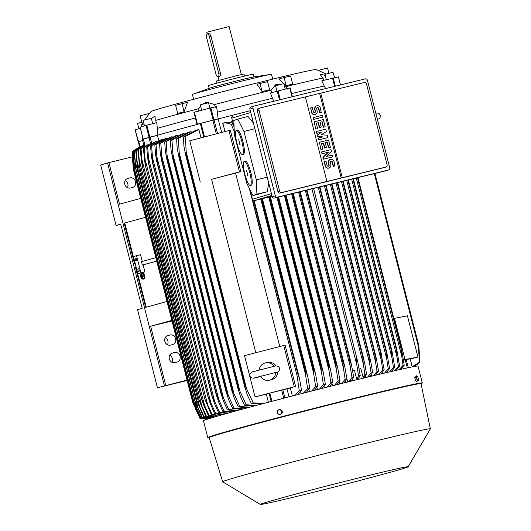 <?xml version="1.0" encoding="UTF-8"?>
<svg xmlns="http://www.w3.org/2000/svg" width="531" height="531" viewBox="0 0 531 531"><rect width="100%" height="100%" fill="white"/><g stroke="black" fill="none" stroke-linecap="round" stroke-linejoin="round"><path stroke-width="0.8" d="M141.312 275.078L142.242 277.766L141.312 275.078M142.242 277.766L141.538 275.018M142.5 277.706L142.009 277.832M141.963 273.611A2.662 1.779 76.7 0 1 142.009 273.598A2.662 1.779 76.7 0 1 144.346 275.748A2.662 1.779 76.7 0 1 143.277 278.768A2.662 1.779 76.7 0 1 143.237 278.775A2.662 1.779 76.7 0 1 140.901 276.631A2.662 1.779 76.7 0 1 141.963 273.611M142.135 273.206A3.013 2.018 76.7 0 1 142.182 273.193A3.013 2.018 76.7 0 1 144.83 275.622A3.013 2.018 76.7 0 1 143.622 279.047A3.013 2.018 76.7 0 1 143.576 279.06A3.013 2.018 76.7 0 1 143.523 279.074M143.37 279.114A3.013 2.018 -103.3 0 0 144.578 275.689A3.013 2.018 -103.3 0 0 141.93 273.253A3.013 2.018 -103.3 0 0 141.877 273.266A3.013 2.018 -103.3 0 0 140.669 276.691A3.013 2.018 -103.3 0 0 143.317 279.12A3.013 2.018 -103.3 0 0 143.37 279.114M142.142 273.578A2.662 1.779 -103.3 0 0 141.047 275.888M141.399 277.268A2.662 1.779 -103.3 0 0 143.363 278.742M142.693 278.377L141.638 274.255L142.348 276.08L143.835 275.669L143.921 276.014L142.434 276.425L142.945 278.317L142.434 276.425M142.607 276.007L141.87 274.188M142.693 276.366L144.18 275.947L143.835 275.669M140.981 275.908L141.565 277.222L140.981 275.908M141.817 277.155L141.213 275.841M393.843 318.474L407.43 315.806L417.943 357.058L410.251 359.002M394.473 318.315L404.994 359.567L417.943 357.058M403.474 359.958L404.994 359.567M412.209 366.894L410.191 358.783L403.514 360.224M200.313 123.457L203.798 137.124L200.313 123.457L218.181 118.944A100.419 1.912 -14.3 0 1 250.3 110.72A100.591 1.912 165.7 0 0 218.135 118.951L213.94 119.893L210.873 107.859L210.084 108.052L193.895 112.3L196.961 124.327L197.439 124.194L194.366 112.16M197.439 124.194L213.94 119.893M193.895 112.3L196.961 124.327L197.386 124.387A100.591 1.912 165.7 0 0 157.302 135.325L149.861 137.19L146.795 125.157L140.078 127.121L143.217 139.129L149.861 137.19M200.353 123.604A100.419 1.912 -14.3 0 0 157.455 135.286L143.217 139.129M143.403 139.626A100.591 1.912 165.7 0 0 142.374 140.177A100.591 1.912 165.7 0 0 142.573 140.25M138.345 141.75L142.653 140.576L138.498 141.691L135.12 129.75L138.498 141.691M143.815 145.116L142.547 140.144A100.419 1.912 -14.3 0 1 143.41 139.653M144.95 145.7L143.39 139.095M218.181 118.944L221.633 132.465M226.518 122.283A100.419 1.912 165.7 0 0 222.861 123.225L224.991 131.582M232.439 120.756A100.419 1.912 165.7 0 0 231.629 120.968L232.18 123.139M300.632 391.692L301.15 393.73M308.969 389.502L309.5 391.593M316.961 387.457L317.492 389.562M324.64 385.533L325.171 387.623M332.041 383.727L332.565 385.765M339.183 382.021L339.687 383.986M345.986 382.42L345.641 381.066M156.393 141.79L156.273 141.346L150.612 144.054L146.735 147.107A113.541 2.157 165.7 0 1 147.684 146.835L148.939 164.437A116.561 2.217 165.7 0 0 148.879 164.457L147.625 157.966L146.735 147.107M145.302 146.41L143.383 139.082M148.574 145.521L148.348 144.664L147.352 144.956L143.33 148.103L145.149 164.749L204.853 398.967L212.081 414.28L217.298 415.162L217.026 414.08M148.348 144.664L144.166 147.857A113.541 2.157 165.7 0 0 143.748 147.976A113.541 2.157 165.7 0 0 143.33 148.103M144.166 147.857L145.434 163.395L145.487 165.32L145.149 164.749M145.036 159.081L207.455 403.972M217.298 415.162L216.296 415.454L211.245 414.525L204.853 398.967M211.245 414.525A113.541 2.157 -14.3 0 1 211.657 414.399A113.541 2.157 -14.3 0 1 212.081 414.28M284.118 77.566L290.616 75.999L292.681 84.11L286.189 85.677L278.815 79.073L284.118 77.566L286.189 85.677M326.027 74.028L318.242 70.377L327.541 68.001L328.881 73.271M318.334 70.397L316.018 69.521A85.159 1.62 165.7 0 0 270.624 79.65A85.159 1.62 165.7 0 0 151.043 111.57L149.423 113.448M202.596 104.189L206.751 102.138L214.524 104.554A97.578 1.852 165.7 0 1 271.036 90.237L275.642 84.681L280.116 84.542M284.39 85.803L285.95 86.593A97.578 1.852 165.7 0 1 322.974 78.024L320.372 74.858L320.777 74.24L325.231 75.482M285.797 86.268L287.165 89.208M272.728 79.132L271.507 74.32A40.807 0.777 165.7 0 0 271.016 74.327A40.807 0.777 165.7 0 0 249.729 79.159A40.807 0.777 165.7 0 0 196.643 93.044A40.807 0.777 165.7 0 0 192.853 94.252A40.807 0.777 165.7 0 0 192.421 94.478L193.649 99.29M271.016 74.327L253.108 77.068A23.065 0.438 165.7 0 0 241.565 79.716A23.065 0.438 165.7 0 0 211.557 87.569A23.065 0.438 165.7 0 0 209.884 88.086L192.853 94.252M253.858 76.929L253.174 74.234A23.065 0.438 165.7 0 0 235.93 78.19A23.065 0.438 165.7 0 0 210.86 84.814A23.065 0.438 165.7 0 0 208.477 85.63L209.161 88.325M244.492 76.092L243.968 74.021L236.395 75.701L216.456 81.031L216.987 83.102M241.346 74.526L229.12 26.55L206.771 32.245L207.183 33.858A3.193 1.447 -103.7 0 0 207.17 33.858A3.193 1.447 -103.7 0 0 206.566 37.362L215.944 74.148A3.193 1.447 -103.7 0 0 218.095 76.842A3.193 1.447 -103.7 0 0 218.122 76.829A3.193 1.447 -103.7 0 0 218.726 73.324L209.347 36.546A3.193 1.447 -103.7 0 0 207.203 33.851L208.398 33.559M208.159 33.692C209.38 33.274 210.356 34.289 211.079 36.758M209.347 36.546L210.966 36.148L220.345 72.933L218.726 73.324M220.153 72.342C220.69 74.851 220.338 76.252 219.084 76.55M218.095 76.842L219.296 76.544M328.928 73.265L327.541 68.001M271.626 93.005L270.963 89.892M323.99 80.685L322.848 77.692M144.001 123.962A97.578 1.852 165.7 0 0 141.624 124.971A97.578 1.852 165.7 0 0 141.618 124.997L142.228 123.869M151.421 118.592L154.455 116.375L155.922 117.198L155.782 120.378A97.578 1.852 165.7 0 1 198.674 108.696L200.579 106.047M260.031 83.48L267.524 81.621L269.595 89.732L262.102 91.591L257.064 84.416L260.031 83.48L262.102 91.591M184.091 111.716L177.693 113.435L175.622 105.324L187.489 102.357L184.091 111.716L182.02 103.598M143.45 121.818L142.228 123.902L140.157 115.785L149.463 113.415L144.618 119.973M214.411 104.215L215.42 107.242M155.722 120.026L156.24 123.179M198.899 111.563L198.647 108.337M140.383 128.329L135.432 129.657M138.93 128.721L137.562 123.358L141.797 122.196M195.348 117.988A98.998 1.885 165.7 0 0 157.262 128.389L156.864 122.634L146.795 125.157M144.472 125.82L143.098 120.424L143.536 120.278L151.348 118.32L152.716 123.677M273.784 101.268L272.443 98.268A98.998 1.885 165.7 0 0 217.391 112.214L216.555 106.585L210.873 107.859M201.647 110.262L200.273 104.859L203.101 104.056L208.524 102.755L209.891 108.105M272.443 98.268L270.359 92.958L290.145 87.887L292.375 96.722L290.145 87.887M276.963 91.126L275.596 85.776L281.576 84.177L283.853 83.672L285.227 89.082M325.649 88.577L324.249 86.022A98.998 1.885 165.7 0 0 291.592 93.589M324.249 86.022L321.806 80.785L338.413 76.882M326.293 79.643L324.945 74.36L332.99 72.282L334.563 77.619M157.262 128.389L157.302 135.325M197.386 124.387L195.813 117.862M217.391 112.214L218.135 118.951M156.273 141.346L147.684 146.835M148.939 164.437L208.258 397.168L215.593 413.251L224.208 414.213M148.879 164.457L208.205 397.188A116.561 2.217 -14.3 0 1 208.258 397.168M219.847 415.454L219.582 414.432L214.643 413.53L210.223 403.527L208.205 397.188M214.643 413.53A113.541 2.157 -14.3 0 1 215.593 413.251M148.58 158.43L210.814 402.604M157.455 135.286L158.809 140.622M311.936 188.87L356.805 364.916L356.414 358.538L357.781 361.943L360.224 375.563L358.584 378.251L356.593 378.736L358.558 375.975A113.541 2.157 -14.3 0 1 359.394 375.769A113.541 2.157 -14.3 0 1 360.224 375.563M358.558 375.975L356.805 364.916M318.281 187.317L363.237 363.708L364.93 374.421L363.038 377.103L360.861 368.587L359.142 369.012M363.237 363.708L362.759 356.991A116.561 2.217 -14.3 0 1 362.852 356.965L364.598 362.633L366.543 374.03L363.908 377.78M319.436 187.031L362.759 356.991M319.536 187.012L362.852 356.965M364.93 374.421A113.541 2.157 -14.3 0 1 366.543 374.03M352.611 370.605L354.409 370.167L356.593 378.736M306.533 190.191L349.856 360.144L351.31 363.881L353.692 377.169L352.113 379.778L348.675 381.756M305.378 190.476L350.161 366.164L349.756 360.171L306.433 190.217M348.376 381.829L351.973 377.594A113.541 2.157 -14.3 0 1 353.692 377.169M351.973 377.594L350.161 366.164M298.608 192.129L343.298 367.445L342.887 361.87L299.557 191.897M342.887 361.87A116.561 2.217 -14.3 0 1 343.092 361.817L344.626 365.866L346.949 378.835L343.929 382.931M299.769 191.844L343.092 361.817M341.519 383.528L345.17 379.273A113.541 2.157 -14.3 0 1 346.949 378.835L347.745 381.981M345.17 379.273L343.298 367.445M291.625 193.835L336.216 368.76L335.798 363.629L292.468 193.629M335.798 363.629A116.561 2.217 -14.3 0 1 336.116 363.549L337.729 367.903L339.986 380.561L336.926 384.67M292.787 193.556L336.116 363.549M334.424 385.3L338.147 381.019A113.541 2.157 -14.3 0 1 339.986 380.561M338.147 381.019L336.216 368.76M284.424 195.6L328.901 370.107L328.49 365.454L285.147 195.421M328.49 365.454A116.561 2.217 -14.3 0 1 328.921 365.348L330.601 369.981L332.798 382.36L329.678 386.488M285.578 195.315L328.921 365.348M327.076 387.139L330.893 382.831A113.541 2.157 -14.3 0 1 332.798 382.36M330.893 382.831L328.901 370.107M276.983 197.419L321.355 371.488L320.95 367.352L277.594 197.266M320.95 367.352A116.561 2.217 -14.3 0 1 321.494 367.213L323.246 372.112L325.37 384.225L322.178 388.38M278.144 197.134L321.494 367.213M319.456 389.064L323.406 384.716A113.541 2.157 -14.3 0 1 325.37 384.225M323.406 384.716L321.355 371.488M268.739 197.094L313.549 372.901L313.164 369.317L269.237 196.974M313.164 369.317A116.561 2.217 -14.3 0 1 313.828 369.151L315.64 374.295L317.697 386.163L314.398 390.345M269.901 196.815L313.828 369.151M311.538 391.075L315.653 386.681A113.541 2.157 -14.3 0 1 317.697 386.163M315.653 386.681L313.549 372.901M232.465 120.862L231.629 120.968M260.787 199.039L305.471 374.348L305.119 371.361L261.172 198.946M305.119 371.361A116.561 2.217 -14.3 0 1 305.896 371.162L307.761 376.539L309.752 388.181L306.314 392.409M261.949 198.76L305.896 371.162M303.301 393.179L307.628 388.725A113.541 2.157 -14.3 0 1 309.752 388.181M307.628 388.725L305.471 374.348M226.12 122.349C228.569 121.878 231.104 122.409 233.726 123.935M231.947 124.705C228.522 123.112 225.37 122.641 222.502 123.292M233.255 123.955A113.541 2.157 165.7 0 0 231.377 124.433L234.297 132.027M249.271 188.239L297.088 375.835L249.862 189.408M296.783 373.492A116.561 2.217 -14.3 0 1 297.665 373.266L299.59 378.849L301.508 390.285L297.891 394.566M253.645 200.572L297.665 373.266M294.678 395.396L299.285 390.856A113.541 2.157 -14.3 0 1 301.508 390.285M299.285 390.856L297.088 375.835M200.28 182.047L189.766 140.795L228.941 130.553L230.308 130.287L240.822 171.54L235.565 173.073A100.419 1.912 165.7 0 0 211.59 179.345L240.822 171.54M228.941 130.553L239.454 171.805M235.565 173.073L279.757 346.438M255.783 352.71L211.59 179.345M269.137 393.464A100.419 1.912 165.7 0 0 266.356 394.201L255.046 396.903L244.532 355.651L285.074 345.143L295.588 386.395L290.331 387.929A100.419 1.912 165.7 0 0 286.972 388.798L269.098 393.318L271.188 401.509L269.098 393.318M255.046 396.903L295.588 386.395M283.707 345.409L294.22 386.661M277.799 371.965A8.868 8.436 79 0 1 271.062 379.864L269.117 380.242A8.868 8.436 79 0 1 260.608 376.618L261.67 375.908M259.088 369.981A8.868 8.436 79 0 1 265.746 362.826L267.69 362.447A8.868 8.436 79 0 1 276.074 365.886M274.421 372.729L275.848 372.629C278.105 372.609 280.348 369.749 279.505 368.288C278.994 366.556 277.567 365.799 275.217 366.018L252.218 371.912C250.035 373.326 249.271 374.634 249.935 375.829C250.353 377.561 251.78 378.318 254.23 378.092L260.621 376.612M275.835 372.636A8.868 8.436 79 0 1 269.117 380.242M265.746 362.826A8.868 8.436 79 0 1 274.115 366.251M250.021 189.72L252.451 199.258A1.772 1.58 73.6 0 0 254.422 200.599L272.104 196.271M232.804 116.05L232.87 116.03A1.772 1.58 73.6 0 0 231.768 118.128L234.098 127.267M252.975 195.594L246.762 183.255L234.41 134.768L233.819 120.444L237.795 119.11L243.981 131.462L256.314 179.823L256.924 194.14L252.975 195.594L267.246 191.757L268.739 183.062M253.46 123.112L248.05 116.448L237.795 119.11M243.981 131.462L254.887 128.728M256.314 179.823L267.246 177.208M236.401 130.414L237.41 130.161A12.419 2.575 75.9 0 1 242.866 141.346A12.419 2.575 75.9 0 1 243.45 154.255L242.435 154.508A12.419 2.575 -104.1 0 0 241.857 141.598A12.419 2.575 -104.1 0 0 236.401 130.414A12.419 2.575 -104.1 0 0 236.979 143.324A12.419 2.575 -104.1 0 0 242.435 154.508M244.287 161.351L245.295 161.099A12.419 2.575 75.9 0 1 250.758 172.29A12.419 2.575 75.9 0 1 251.336 185.193L250.327 185.445A12.419 2.575 -104.1 0 0 249.743 172.542A12.419 2.575 -104.1 0 0 244.287 161.351A12.419 2.575 -104.1 0 0 244.864 174.261A12.419 2.575 -104.1 0 0 250.327 185.445M247.984 175.688L246.61 170.65L247.811 175.754M240.098 144.751L238.718 139.713L239.926 144.81M239.142 142.089L239.488 142.036M256.924 194.14L267.246 191.757M253.944 106.127L250.984 107.003A1.772 1.58 73.6 0 0 249.882 109.094L272.23 196.755A1.772 1.58 73.6 0 0 274.202 198.096L385.552 170.863A1.772 1.58 73.6 0 0 385.679 170.823M275.317 195.846L252.975 108.185A1.772 1.58 -106.4 0 1 254.07 106.087L365.421 78.853A1.772 1.58 -106.4 0 1 367.392 80.194L389.741 167.856A1.772 1.58 -106.4 0 1 388.639 169.953L277.295 197.187A1.772 1.58 -106.4 0 1 275.317 195.846L272.23 196.755M259.978 108.032L258.358 108.51A1.772 1.58 73.6 0 0 257.263 110.601L277.945 191.731A1.772 1.58 73.6 0 0 279.917 193.078L384.351 167.53A1.772 1.58 73.6 0 0 384.484 167.491M305.385 96.934L320.731 93.131A1064.476 20.238 -14.3 0 1 364.545 82.444M258.298 108.523L260.104 107.992A1064.476 20.238 -14.3 0 1 305.371 96.888L326.93 181.449A1064.476 20.238 165.7 0 0 281.662 192.561L279.917 193.078M281.954 192.454C280.7 192.799 279.91 192.282 279.585 190.894M259.075 110.428C258.697 109.054 259.141 108.231 260.416 107.952M277.945 191.731L279.645 191.233L258.962 110.103L257.263 110.601M319.649 93.449L341.207 178.011L326.93 181.449M322.012 153.764L321.554 151.959L330.999 149.636L331.457 151.441L326.2 156.559L332.379 155.052L332.837 156.857L323.704 159.088L323.24 157.282L328.503 152.165L322.012 153.764L321.859 151.873M332.837 156.857L323.392 159.181L322.934 157.375L328.191 152.258M316.801 133.314L316.337 131.509L325.788 129.179L326.399 131.588L321.215 134.774L327.322 135.199L327.932 137.602L318.792 139.839L318.334 138.033L322.901 136.918L317.877 136.228L317.565 135.027L321.68 132.106L316.801 133.314L316.649 131.416M327.932 137.602L318.487 139.932L318.334 138.033M322.556 137.005L317.565 136.321L317.259 135.12L321.368 132.192M313.27 119.475L313.117 117.577L322.257 115.346L322.722 117.152L313.27 119.475L313.117 117.577M315.149 114.523A3.106 2.768 -106.4 0 1 314.996 114.577A3.106 2.768 -106.4 0 1 311.431 112.253L310.668 107.952L312.281 107.561L313.356 111.769A1.241 1.108 73.6 0 0 315.5 111.244L314.737 109.532A3.106 2.768 -106.4 0 1 316.542 105.895A3.106 2.768 -106.4 0 1 316.702 105.855M314.624 112.731A1.241 1.108 73.6 0 0 315.195 111.337L314.737 109.532M315.042 109.439A3.106 2.768 73.6 0 1 316.854 105.802A3.106 2.768 73.6 0 1 320.419 108.125L321.182 112.426L319.569 112.824L318.494 108.609A1.241 1.108 73.6 0 0 317.226 107.647M315.726 129.099L314.193 121.791L323.333 119.555L325.171 126.776L323.558 127.168L322.178 121.752L320.027 122.283L321.255 127.095L319.642 127.486L318.414 122.674L316.264 123.199L317.644 128.615L315.726 129.099L314.193 121.791M325.171 126.776L323.253 127.261L321.872 121.845L320.034 122.296M321.255 127.095L319.337 127.579L318.109 122.767L316.27 123.219M320.936 149.556L319.41 142.248L328.543 140.011L330.388 147.226L328.775 147.625L327.395 142.208L325.244 142.733L326.472 147.545L324.859 147.943L323.631 143.131L321.481 143.655L322.861 149.072L320.936 149.556L319.41 142.248M330.388 147.226L328.463 147.718L327.083 142.301L325.244 142.753M326.472 147.545L324.547 148.036L323.319 143.217L321.487 143.669M328.802 168.068A3.106 2.768 -106.4 0 1 328.643 168.121A3.106 2.768 -106.4 0 1 325.078 165.798L324.315 161.497L325.928 161.099L327.003 165.314A1.241 1.108 73.6 0 0 329.154 164.789L328.384 163.07A3.106 2.768 -106.4 0 1 330.189 159.439A3.106 2.768 -106.4 0 1 330.348 159.4M328.271 166.276A1.241 1.108 73.6 0 0 328.842 164.875L328.384 163.07M328.689 162.984A3.106 2.768 73.6 0 1 330.501 159.346A3.106 2.768 73.6 0 1 334.065 161.67L334.829 165.971L333.216 166.362L332.147 162.154A1.241 1.108 73.6 0 0 330.879 161.192M324.315 161.497L325.39 165.705A3.106 2.768 73.6 0 0 328.954 168.028A3.106 2.768 73.6 0 0 330.767 164.391L330.302 162.586A1.241 1.108 73.6 0 1 332.452 162.061L332.147 162.154M335.141 165.878L333.528 166.276L332.452 162.061M322.861 149.072L321.248 149.463M317.644 128.615L316.031 129.013M310.668 107.952L311.743 112.167A3.106 2.768 73.6 0 0 315.308 114.484A3.106 2.768 73.6 0 0 317.113 110.853L316.655 109.047A1.241 1.108 73.6 0 1 318.806 108.516L318.494 108.609M321.494 112.333L319.881 112.731L318.806 108.516M322.722 117.152L313.582 119.382M321.68 132.106L317.107 133.221M328.503 152.165L322.324 153.678M384.417 167.511L386.097 167.013A1064.476 20.238 165.7 0 0 342.289 177.693L341.207 178.011M342.289 177.693L320.731 93.131M364.266 82.551C365.447 82.225 366.204 82.756 366.529 84.144M387.039 164.61C387.418 165.984 387.006 166.794 385.805 167.053M366.47 83.805L387.152 164.935M145.116 145.673L141.08 148.773A113.541 2.157 165.7 0 0 140.35 148.992L144.903 145.521M141.08 148.773L142.394 166.369A116.561 2.217 165.7 0 0 142.348 166.382L201.76 399.677L142.348 166.382L141.312 160.568L140.35 148.992M142.394 166.369L201.714 399.1L208.988 415.196L214.039 416.065L213.794 415.109M213.947 416.39L208.265 415.415L203.552 404.748L201.674 399.113A116.561 2.217 -14.3 0 1 201.714 399.1M141.91 159.652L204.501 405.213M208.265 415.415A113.541 2.157 -14.3 0 1 208.988 415.196M219.582 414.432L223.989 414.28M201.017 137.854L198.886 129.498A100.419 1.912 165.7 0 0 195.574 130.374L183.414 136.985A113.541 2.157 165.7 0 1 185.319 136.48L186.328 154.129A116.561 2.217 165.7 0 0 185.578 154.335L183.912 146.231L183.414 136.985M162.579 139.646L162.513 139.381A100.419 1.912 165.7 0 0 160.893 139.839L150.565 146.005A113.541 2.157 165.7 0 1 151.62 145.706L152.868 163.309A116.561 2.217 165.7 0 0 152.749 163.342L151.415 156.545L150.565 146.005M167.159 138.412L167.079 138.1A100.419 1.912 165.7 0 0 165.26 138.604L154.826 144.797A113.541 2.157 165.7 0 1 156.001 144.472L157.242 162.074A116.561 2.217 165.7 0 0 157.037 162.134L155.629 155.052L154.826 144.797M172.27 137.051L172.17 136.686A100.419 1.912 165.7 0 0 170.132 137.25L159.532 143.483A113.541 2.157 165.7 0 1 160.833 143.124L162.055 160.734A116.561 2.217 165.7 0 0 161.763 160.813L160.289 153.472L159.532 143.483M177.938 135.551L177.832 135.139A100.419 1.912 165.7 0 0 175.549 135.763L164.71 142.056A113.541 2.157 165.7 0 1 166.137 141.664L167.338 159.273A116.561 2.217 165.7 0 0 166.946 159.38L165.413 151.806L164.71 142.056M184.23 133.892L184.111 133.44A100.419 1.912 165.7 0 0 181.549 134.131L170.391 140.503A113.541 2.157 165.7 0 1 171.958 140.078L172.887 154.083L233.972 393.71L239.866 406.5L249.696 407.217M191.22 132.06L191.094 131.569A100.419 1.912 165.7 0 0 188.193 132.345L176.604 138.817A113.541 2.157 165.7 0 1 178.33 138.352L179.432 155.981A116.561 2.217 165.7 0 0 178.808 156.154L177.181 148.195L176.604 138.817M191.094 131.569L178.33 138.352M179.432 155.981L238.751 388.719L246.238 404.775L256.506 405.399M178.808 156.154L238.134 388.884A116.561 2.217 -14.3 0 1 238.751 388.719M253.977 406.069L244.512 405.239L240.523 396.69L238.134 388.884M244.512 405.239A113.541 2.157 -14.3 0 1 246.238 404.775M179.226 152.968L240.019 391.466M184.111 133.44L171.958 140.078M172.887 154.07L173.119 157.694A116.561 2.217 165.7 0 0 172.615 157.833L171.035 150.054L170.391 140.503M173.119 157.694L232.445 390.424L233.972 393.71M172.615 157.833L231.941 390.564A116.561 2.217 -14.3 0 1 232.445 390.424M247.433 407.828L238.3 406.925L234.284 398.197L231.941 390.564M238.3 406.925A113.541 2.157 -14.3 0 1 239.866 406.5M177.832 135.139L166.137 141.664M167.338 159.273L226.664 392.004L234.045 408.087L243.53 408.883M166.946 159.38L226.266 392.11A116.561 2.217 -14.3 0 1 226.664 392.004M241.499 409.434L232.624 408.478L228.562 399.538L226.266 392.11M232.624 408.478A113.541 2.157 -14.3 0 1 234.045 408.087M167.086 155.105L228.436 395.787M172.17 136.686L160.833 143.124M162.055 160.734L221.381 393.464L228.742 409.547L237.934 410.403M161.763 160.813L221.088 393.544A116.561 2.217 -14.3 0 1 221.381 393.464M236.116 410.901L227.447 409.905L223.319 400.739L221.088 393.544M227.447 409.905A113.541 2.157 -14.3 0 1 228.742 409.547M161.782 156.054L223.378 397.706M167.079 138.1L156.001 144.472M157.242 162.074L216.562 394.805L223.909 410.894L232.877 411.797M157.037 162.134L216.363 394.865A116.561 2.217 -14.3 0 1 216.562 394.805M231.244 412.248L222.735 411.22L218.526 401.801L216.363 394.865M222.735 411.22A113.541 2.157 -14.3 0 1 223.909 410.894M156.937 156.917L218.765 399.471M162.513 139.381L151.62 145.706M152.868 163.309L212.194 396.04L219.535 412.129L228.31 413.065M152.749 163.342L212.068 396.08A116.561 2.217 -14.3 0 1 212.194 396.04M226.85 413.47L218.473 412.428L214.166 402.73L212.068 396.08M218.473 412.428A113.541 2.157 -14.3 0 1 219.535 412.129M152.543 157.714L214.584 401.104M198.886 129.498L185.319 136.48M186.328 154.129L245.654 386.867L253.227 402.903L264.06 403.387M185.578 154.335L244.904 387.066A116.561 2.217 -14.3 0 1 245.654 386.867M261.199 404.151L251.322 403.407L247.333 395.018L244.904 387.066M251.322 403.407A113.541 2.157 -14.3 0 1 253.227 402.903M186.155 151.766L246.636 389.024M268.407 402.239L266.356 394.201M286.972 388.798L289.023 396.856M290.331 387.929L292.389 395.987M363.038 377.103L363.735 377.169L363.131 377.083L363.403 378.138M365.315 376.147L365.68 377.587M371.242 374.899L371.561 376.167M376.904 373.744L377.183 374.82M382.3 372.669L382.526 373.545M387.398 371.693L387.57 372.357M392.17 370.824L392.283 371.262M353.274 178.755L396.823 349.564L353.288 178.755M352.816 178.867L396.199 349.073A116.561 2.217 -14.3 0 1 396.664 348.973L399.651 366.211L396.172 370.366M351.655 179.153L397.055 357.257L396.199 349.073M394.52 370.744L398.403 366.496A113.541 2.157 -14.3 0 1 399.651 366.211M398.403 366.496L397.055 357.257M348.296 179.976L391.984 351.19L394.765 367.326L391.433 371.461M347.865 180.082L391.234 350.214A116.561 2.217 -14.3 0 1 391.666 350.115M346.71 180.361L392.044 358.219L391.234 350.214M389.681 371.866L393.451 367.631A113.541 2.157 -14.3 0 1 394.765 367.326M393.451 367.631L392.044 358.219M343.039 181.263L386.867 352.876L389.608 368.527L386.376 372.636M342.648 181.356L386.004 351.436A116.561 2.217 -14.3 0 1 386.389 351.343M341.493 181.642L386.76 359.235L386.004 351.436M384.537 373.067L388.221 368.846A113.541 2.157 -14.3 0 1 389.608 368.527M388.221 368.846L386.76 359.235M337.185 182.691L380.528 352.723A116.561 2.217 -14.3 0 1 380.86 352.644L384.185 369.795L381.046 373.897M337.517 182.611L380.86 352.644M336.03 182.976L381.225 360.29L380.528 352.723M379.127 374.355L382.745 370.14A113.541 2.157 -14.3 0 1 384.185 369.795M382.745 370.14L381.225 360.29M331.49 184.084L374.82 354.084A116.561 2.217 -14.3 0 1 375.085 354.018L376.452 358.916L378.53 371.142L375.45 375.231M331.749 184.025L375.085 354.018M330.328 184.37L375.45 361.392L374.82 354.084M373.452 375.709L377.03 371.501A113.541 2.157 -14.3 0 1 378.53 371.142M377.03 371.501L375.45 361.392M325.569 185.531L368.899 355.505A116.561 2.217 -14.3 0 1 369.078 355.458L370.638 360.761L372.643 372.55L369.609 376.632M325.755 185.492L369.078 355.458M324.414 185.817L369.457 362.534L368.899 355.505M367.538 377.136L371.089 372.928A113.541 2.157 -14.3 0 1 372.643 372.55M371.089 372.928L369.457 362.534M357.94 177.613L401.37 347.984L357.94 177.613M357.469 177.732L400.878 348.017A116.561 2.217 -14.3 0 1 401.35 347.918L404.23 365.189L400.573 369.377M356.314 178.018L401.768 356.354L400.878 348.017M399.027 369.722L403.056 365.447A113.541 2.157 -14.3 0 1 404.23 365.189M403.056 365.447L401.768 356.354M412.229 366.782L419.463 362.235L418.255 344.639L374.64 173.531M374.328 173.61L418.521 346.982M374.707 173.518L418.322 344.646L419.656 362.235L412.388 366.855M413.802 366.589L419.829 362.441M418.488 345.834L418.959 347.692L418.607 344.725A116.561 2.217 -14.3 0 1 418.607 344.732L374.952 173.458M418.607 344.725L419.981 362.321L413.45 366.655M413.158 366.709L419.955 362.281A113.541 2.157 -14.3 0 1 419.981 362.321M419.955 362.281L418.959 347.692M417.924 363.994L413.881 366.576M214.245 417.087L214.039 416.065M187.151 380.488L157.435 387.756L187.051 380.123M120.763 224.347L116.07 225.496L120.71 224.128L142.175 308.352L137.542 309.719L157.435 387.756M171.931 362.281A4.965 4.427 73.6 0 0 169.721 355.159M167.464 344.752A4.965 4.427 73.6 0 0 165.254 337.623M167.915 335.499L170.066 334.975A4.965 4.427 -106.4 0 1 175.569 338.632A4.965 4.427 -106.4 0 1 172.701 344.553A4.965 4.427 -106.4 0 1 172.522 344.599L170.371 345.123A4.965 4.427 -106.4 0 1 164.869 341.466A4.965 4.427 -106.4 0 1 167.736 335.546A4.965 4.427 -106.4 0 1 167.915 335.499L167.564 335.605M172.389 353.029L174.54 352.504A4.965 4.427 -106.4 0 1 180.036 356.168A4.965 4.427 -106.4 0 1 177.168 362.082A4.965 4.427 -106.4 0 1 176.989 362.129L174.838 362.66A4.965 4.427 -106.4 0 1 169.343 358.996A4.965 4.427 -106.4 0 1 172.21 353.082A4.965 4.427 -106.4 0 1 172.389 353.029L172.031 353.135M164.384 385.705L107.601 162.944L100.651 164.995L116.07 225.496M127.42 187.649A4.965 4.427 73.6 0 0 125.203 180.52M127.871 178.396L130.022 177.872A4.965 4.427 -106.4 0 1 135.524 181.529A4.965 4.427 -106.4 0 1 132.657 187.45A4.965 4.427 -106.4 0 1 132.478 187.496L130.327 188.02A4.965 4.427 -106.4 0 1 124.825 184.363A4.965 4.427 -106.4 0 1 127.692 178.443A4.965 4.427 -106.4 0 1 127.871 178.396L127.52 178.502M138.465 147.525L132.285 151.747A113.541 2.157 165.7 0 0 132.159 151.82L136.288 148.786M132.285 151.747L133.679 169.316A116.561 2.217 165.7 0 0 133.633 169.343L132.159 151.82L133.387 169.555A116.561 2.217 165.7 0 0 133.387 169.568L192.707 402.286L133.387 169.568L132.053 153.2M207.687 419.105L200.074 418.236L192.959 402.073L133.633 169.343M192.959 402.073A116.561 2.217 -14.3 0 1 193.005 402.053L200.194 418.162L207.92 419.032M133.679 169.316L193.005 402.053M132.869 161.311L133.938 165.499M194.996 405.034L196.118 409.454M193.822 405.093L192.707 402.306A116.561 2.217 -14.3 0 1 192.707 402.286L199.921 418.395A113.541 2.157 -14.3 0 1 199.921 418.395L207.382 419.205M207.309 419.231L199.948 418.435A113.541 2.157 -14.3 0 1 199.928 418.408L192.713 402.306M132.531 161.371L132.856 162.659M195.481 408.346L195.873 409.866M144.804 145.136L138.418 149.589A113.541 2.157 165.7 0 0 137.801 149.782L144.771 145.003M138.418 149.589L139.766 167.172A116.561 2.217 165.7 0 0 139.693 167.199L199.085 400.281L139.693 167.199L137.801 149.782M213.754 417.233L205.709 416.204L199.019 399.929A116.561 2.217 -14.3 0 1 199.092 399.909L206.327 416.012L214.099 416.988M139.766 167.172L199.092 399.909M205.709 416.204A113.541 2.157 -14.3 0 1 206.327 416.012M139.208 160.15L201.959 406.328M144.731 144.844L136.188 150.3A113.541 2.157 165.7 0 0 135.684 150.465L144.459 144.877L134.409 150.897A113.541 2.157 165.7 0 0 134.024 151.036L144.459 144.877M136.188 150.3L137.569 167.876A116.561 2.217 165.7 0 0 137.483 167.909L196.835 400.772L137.483 167.909L135.684 150.465M211.577 417.89L203.599 416.888L196.802 400.639A116.561 2.217 -14.3 0 1 196.895 400.606L204.103 416.722L212.267 417.678M137.569 167.876L196.895 400.606M203.599 416.888A113.541 2.157 -14.3 0 1 204.103 416.722M136.938 160.568L199.835 407.317M134.409 150.897L135.803 168.473A116.561 2.217 165.7 0 0 135.717 168.506L134.024 151.036M209.831 418.421L201.933 417.452L195.036 401.237L135.717 168.506M195.036 401.237A116.561 2.217 -14.3 0 1 195.129 401.204L202.324 417.32L210.376 418.255M135.803 168.473L195.129 401.204M201.933 417.452A113.541 2.157 -14.3 0 1 202.324 417.32M135.106 160.906L198.136 408.166M142.58 145.6L133.102 151.381A113.541 2.157 165.7 0 0 132.836 151.488L141.478 146.058M133.102 151.381L134.502 168.958A116.561 2.217 165.7 0 0 134.423 168.984L132.836 151.488M208.53 418.833L200.751 417.91L193.749 401.715L134.423 168.984M193.749 401.715A116.561 2.217 -14.3 0 1 193.822 401.688L201.01 417.804L208.922 418.707M134.502 168.958L193.822 401.688M133.746 161.152L196.888 408.883M422.311 382.951L418.016 366.105A110.707 2.104 165.7 0 0 358.943 379.227A110.707 2.104 165.7 0 0 203.466 420.798L207.76 437.637A110.707 2.104 165.7 0 1 363.237 396.073A110.707 2.104 165.7 0 1 422.311 382.951L421.083 383.933A110.348 2.097 165.7 0 0 363.171 396.465A110.348 2.097 165.7 0 0 252.577 424.82A110.348 2.097 165.7 0 0 209.307 437.916L207.76 437.637M408.14 466.776L430.342 428.895A107.156 2.038 165.7 0 0 430.349 428.862L421.023 383.647A109.286 2.078 165.7 0 0 362.706 396.597A109.286 2.078 165.7 0 0 209.221 437.637L222.675 481.796A107.156 2.038 165.7 0 0 222.695 481.823L260.323 504.45A76.285 1.454 165.7 0 0 301.004 495.383A76.285 1.454 165.7 0 0 408.14 466.776A76.285 1.454 165.7 0 0 367.439 475.783A76.285 1.454 165.7 0 0 260.323 504.45M430.349 428.862A107.156 2.038 165.7 0 0 373.174 441.56A107.156 2.038 165.7 0 0 222.675 481.796M280.235 414.691L282.538 412.746L281.881 410.164L279.425 409.428L277.959 410.463A2.303 2.19 79 0 1 281.636 411.565A2.303 2.19 79 0 1 278.948 414.333A2.303 2.19 79 0 1 277.394 412.673L277.786 413.954L280.235 414.691L282.027 412.846L281.37 410.264L278.921 409.527M277.122 411.372L277.394 412.673A2.303 2.19 79 0 1 277.959 410.463L277.122 411.372M282.538 412.746L282.027 412.846M281.881 410.164L281.37 410.264M414.751 377.66L416.291 377.262L416.808 378.503A2.303 0.71 -104.7 0 1 416.669 376.499A2.303 0.71 -104.7 0 1 416.941 376.127A2.303 0.71 -104.7 0 1 417.366 376.36L416.662 375.835L415.123 376.233L414.751 377.66L415.408 380.242L416.437 381.397L417.977 380.992L418.355 380.229A2.303 0.71 -104.7 0 1 418.083 380.601A2.303 0.71 -104.7 0 1 417.651 380.369A2.303 0.71 -104.7 0 1 416.808 378.503L416.948 379.838L417.977 380.992M415.408 380.242L416.948 379.838M417.419 376.419L417.366 376.36A2.303 0.71 -104.7 0 1 417.419 376.419A2.303 0.71 -104.7 0 1 418.216 378.231A2.303 0.71 -104.7 0 1 418.382 380.103A2.303 0.71 -104.7 0 1 418.355 380.229L418.382 380.116M416.662 375.835L416.291 377.262M415.262 379.672A2.038 0.631 -104.7 0 1 414.897 378.251M171.984 320.989L150.625 326.213L171.832 320.399M150.625 326.213L165.699 385.347M107.601 162.944L132.219 156.884M108.915 162.579L119.521 204.176L140.722 198.362M167.013 301.495L145.66 307.349L135.365 266.954L135.923 266.827L146.211 307.197M135.179 263.33L134.489 263.515L124.194 223.126L145.547 217.272L124.752 222.993L135.04 263.369M124.194 223.126L124.752 222.993M155.842 257.661L141.472 261.604L142.348 265.042L156.718 261.099M142.348 265.042L143.111 264.856L144.903 271.905L137.848 273.784L133.467 256.599L136.553 255.683L140.934 272.874L144.903 271.905M156.725 261.119L143.111 264.856M135.365 266.954L136.055 266.768M136.553 255.683L140.523 254.714L142.228 261.398M140.934 272.874L137.848 273.784M136.195 260.781A1.42 0.644 76.3 0 1 136.182 260.787A1.42 0.644 76.3 0 1 135.219 259.573A1.42 0.644 76.3 0 1 135.491 258.033A1.42 0.644 76.3 0 1 135.505 258.026A1.42 0.644 76.3 0 1 136.467 259.241A1.42 0.644 76.3 0 1 136.195 260.781M138.91 271.441A1.42 0.644 76.3 0 1 138.896 271.441A1.42 0.644 76.3 0 1 137.941 270.233A1.42 0.644 76.3 0 1 138.206 268.686A1.42 0.644 76.3 0 1 138.219 268.686A1.42 0.644 76.3 0 1 139.182 269.894A1.42 0.644 76.3 0 1 138.91 271.441M214.026 119.873L217.511 133.54M212.838 120.165L216.329 133.852M201.023 123.258L204.508 136.938M150.107 137.131L151.74 143.529M148.979 137.429L150.658 144.04M138.757 141.624L140.051 146.709M149.111 137.39L146.045 125.356M213.15 120.086L210.084 108.052M279.479 99.874L277.228 91.053M280.302 99.675L278.052 90.841M292.017 96.808L289.767 87.973M334.643 86.38L332.519 78.044M335.333 86.208L333.216 77.878M340.471 84.953L338.406 76.876M252.451 199.258L271.441 193.649M231.768 118.128L250.758 112.526M254.422 200.599L271.892 195.441M249.882 109.094L252.975 108.185M384.351 167.53L386.097 167.013M274.202 198.096L277.295 197.187M385.552 170.863L388.639 169.953M271.899 401.323L269.808 393.119M283.72 398.237L281.629 390.026M284.901 397.925L282.811 389.734M351.044 381.165L350.832 380.329M352.285 380.866L352.013 379.798M363.947 378.006L363.735 377.169M407.264 367.91L405.193 359.799M408.306 367.684L406.235 359.547M220.969 415.136L220.77 414.339M166.887 335.911L170.066 334.975M171.354 353.44L174.54 352.504M126.843 178.808L130.022 177.872M377.415 119.488L379.38 118.513L380.11 117.49L380.302 115.38L379.127 113.614L377.992 113.07L375.795 113.156M138.292 141.757L139.613 146.928M218.135 76.829L218.998 80.221M141.618 124.997L141.744 126.624M138.193 141.777L135.12 129.75M142.301 135.836L142.374 140.177M143.144 139.155L140.078 127.121M340.504 84.947L338.446 76.869M148.547 163.548L208.351 398.157M313.562 188.472L357.781 361.943M319.908 186.919L364.034 360.045M307.004 190.078L351.31 363.881M300.241 191.731L344.626 365.866M293.258 193.437L337.729 367.903M286.05 195.202L330.601 369.981M278.616 197.021L323.246 372.112M270.372 196.696L315.64 374.295M262.42 198.64L307.761 376.539M254.163 200.638L299.59 378.849M254.316 377.946L276.585 372.258M385.619 170.843L388.705 169.933M250.917 107.016L254.01 106.107M178.204 154.182L238.552 390.922M172.057 156.021L232.312 392.436M166.429 157.747L226.604 393.81M161.291 159.353L221.374 395.071M156.612 160.853L216.602 396.206M152.37 162.247L212.267 397.234M184.934 152.198L245.362 389.263M363.967 378.006L363.742 377.103M348.336 179.963L391.984 351.19M343.119 181.244L386.867 352.876M337.656 182.578L381.504 354.602M331.961 183.972L375.902 356.374M326.041 185.419L370.08 358.186M412.255 366.881L410.191 358.783M214.132 417.12L213.887 416.145"/></g></svg>
